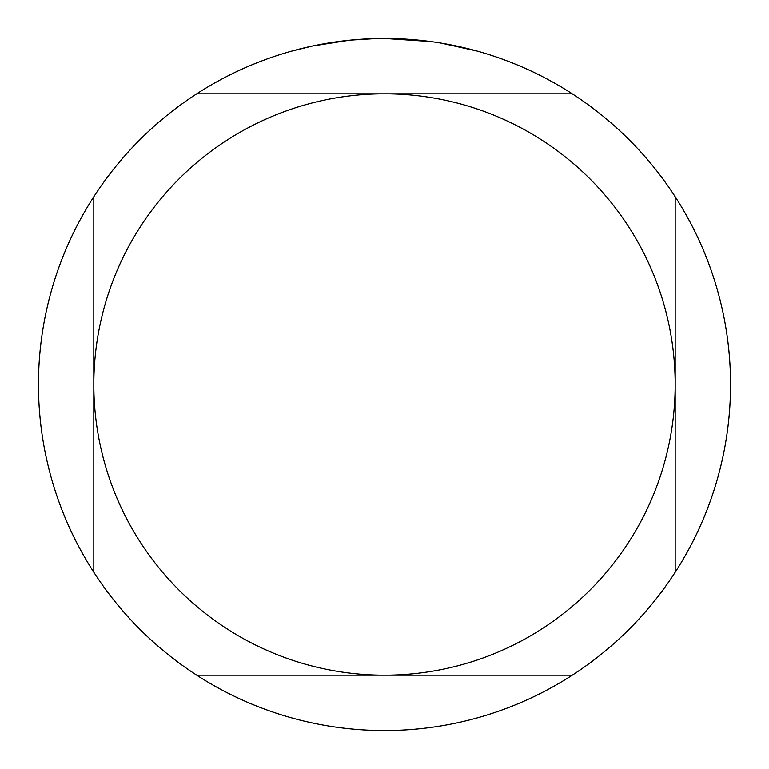 <?xml version="1.0" encoding="UTF-8"?>
<svg xmlns="http://www.w3.org/2000/svg" width="769" height="769" viewBox="0 0 769 769"><rect width="100%" height="100%" fill="white"/><g stroke="black" fill="none" stroke-linecap="round" stroke-linejoin="round"><path stroke-width="1.15" d="M390.739 38.508L395.055 38.613M422.844 40.584L424.161 40.728M430.534 41.526L384.5 38.45A346.05 346.05 0 0 1 572.261 675.182A346.05 346.05 0 0 1 93.818 196.739L93.818 572.261M441.358 43.151L477.02 51.052M445.088 43.795L441.925 43.247M349.376 40.238L312.858 45.948L291.98 51.052M361.67 39.2L363.391 39.094M337.956 41.593L343.676 40.872M376.301 38.546L350.837 40.094M196.739 675.182L384.5 675.182A290.682 290.682 0 0 1 93.818 384.5A290.682 290.682 0 0 1 384.5 93.818L196.739 93.818A346.05 346.05 0 0 1 384.5 38.45M93.818 196.739A346.05 346.05 0 0 1 196.739 93.818M675.182 572.261L675.182 384.5A290.682 290.682 0 0 1 384.5 675.182L572.261 675.182M572.261 93.818L384.5 93.818A290.682 290.682 0 0 1 675.182 384.5L675.182 196.739"/></g></svg>
